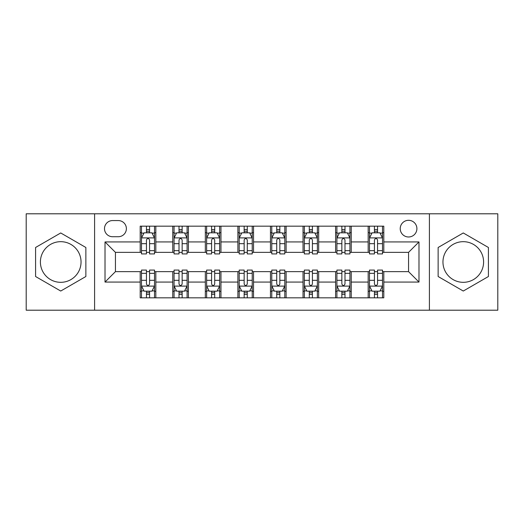 <?xml version="1.0" encoding="UTF-8"?>
<svg xmlns="http://www.w3.org/2000/svg" width="524" height="524" viewBox="0 0 524 524"><rect width="100%" height="100%" fill="white"/><g stroke="black" fill="none" stroke-linecap="round" stroke-linejoin="round"><path stroke-width="0.79" d="M463.275 241.675A20.325 20.325 0 0 0 442.957 262A20.325 20.325 0 0 0 463.275 282.325A20.325 20.325 0 0 0 483.6 262A20.325 20.325 0 0 0 463.275 241.675M408.563 220.309A8.338 8.338 0 0 0 400.225 228.647A8.338 8.338 0 0 0 408.563 236.986A8.338 8.338 0 0 0 416.901 228.647A8.338 8.338 0 0 0 408.563 220.309M60.725 282.325A20.325 20.325 0 0 1 40.4 262A20.325 20.325 0 0 1 60.725 241.675A20.325 20.325 0 0 1 81.043 262A20.325 20.325 0 0 1 60.725 282.325M429.405 310.201L497.8 310.201L497.8 213.799L429.405 213.799L429.405 310.201L94.595 310.201L94.595 213.799L26.2 213.799L26.2 310.201L94.595 310.201M112.575 236.724L118.306 236.724A8.076 8.076 0 0 0 126.382 228.647A8.076 8.076 0 0 0 118.306 220.571L112.575 220.571A8.076 8.076 0 0 0 104.499 228.647A8.076 8.076 0 0 0 112.575 236.724M429.405 213.799L94.595 213.799M140.19 282.063L105.016 282.063L105.016 241.937L140.19 241.937L140.19 252.358L115.437 252.358L115.437 271.642L140.19 271.642L140.19 297.829L383.81 297.829L383.81 271.642L408.563 271.642L408.563 252.358L383.81 252.358L383.81 241.937L418.984 241.937L418.984 282.063L383.81 282.063M383.81 241.937L383.81 226.172L140.19 226.172L140.19 241.937M368.176 226.172L368.176 252.358L369.479 252.358M374.431 252.358L377.555 252.358M382.507 252.358L383.81 252.358M368.176 252.358L349.934 252.358M335.609 226.172L335.609 252.358L336.906 252.358M341.858 252.358L344.989 252.358M335.609 252.358L317.367 252.358M303.036 226.172L303.036 252.358L304.339 252.358M309.291 252.358L312.415 252.358M303.036 252.358L284.801 252.358M270.469 226.172L270.469 252.358L271.773 252.358M276.724 252.358L279.849 252.358M270.469 252.358L252.227 252.358M237.896 226.172L237.896 252.358L239.199 252.358M244.151 252.358L247.276 252.358M237.896 252.358L219.661 252.358M205.329 226.172L205.329 252.358L206.633 252.358M211.585 252.358L214.709 252.358M205.329 252.358L187.094 252.358M172.763 226.172L172.763 252.358L174.066 252.358M179.012 252.358L182.142 252.358M172.763 252.358L154.521 252.358M140.19 252.358L141.493 252.358M146.445 252.358L149.569 252.358M140.19 271.642L141.493 271.642M146.445 271.642L149.569 271.642M154.521 271.642L155.825 271.642L155.825 297.829M174.066 271.642L155.825 271.642M179.012 271.642L182.142 271.642M187.094 271.642L188.391 271.642L188.391 297.829M206.633 271.642L188.391 271.642M211.585 271.642L214.709 271.642M219.661 271.642L220.964 271.642L220.964 297.829M239.199 271.642L220.964 271.642M244.151 271.642L247.276 271.642M252.227 271.642L253.531 271.642L253.531 297.829M271.773 271.642L253.531 271.642M276.724 271.642L279.849 271.642M284.801 271.642L286.104 271.642L286.104 297.829M304.339 271.642L286.104 271.642M309.291 271.642L312.415 271.642M317.367 271.642L318.671 271.642L318.671 297.829M336.906 271.642L318.671 271.642M341.858 271.642L344.989 271.642M349.934 271.642L351.237 271.642L351.237 297.829M369.479 271.642L351.237 271.642M374.431 271.642L377.555 271.642M382.507 271.642L383.81 271.642M155.825 226.172L155.825 252.358M140.19 232.689L141.493 232.689M146.445 232.689L149.569 232.689M154.521 232.689L155.825 232.689M140.19 291.311L141.493 291.311M146.445 291.311L149.569 291.311M154.521 291.311L155.825 291.311M172.763 271.642L172.763 297.829M188.391 226.172L188.391 252.358M172.763 232.689L174.066 232.689M179.012 232.689L182.142 232.689M187.094 232.689L188.391 232.689M172.763 291.311L174.066 291.311M179.012 291.311L182.142 291.311M187.094 291.311L188.391 291.311M205.329 271.642L205.329 297.829M205.329 291.311L206.633 291.311M211.585 291.311L214.709 291.311M219.661 291.311L220.964 291.311M220.964 226.172L220.964 252.358M205.329 232.689L206.633 232.689M211.585 232.689L214.709 232.689M219.661 232.689L220.964 232.689M237.896 271.642L237.896 297.829M237.896 291.311L239.199 291.311M244.151 291.311L247.276 291.311M252.227 291.311L253.531 291.311M253.531 226.172L253.531 252.358M237.896 232.689L239.199 232.689M244.151 232.689L247.276 232.689M252.227 232.689L253.531 232.689M270.469 271.642L270.469 297.829M270.469 291.311L271.773 291.311M276.724 291.311L279.849 291.311M284.801 291.311L286.104 291.311M286.104 226.172L286.104 252.358M270.469 232.689L271.773 232.689M276.724 232.689L279.849 232.689M284.801 232.689L286.104 232.689M303.036 271.642L303.036 297.829M303.036 291.311L304.339 291.311M309.291 291.311L312.415 291.311M317.367 291.311L318.671 291.311M318.671 226.172L318.671 252.358M303.036 232.689L304.339 232.689M309.291 232.689L312.415 232.689M317.367 232.689L318.671 232.689M335.609 271.642L335.609 297.829M335.609 291.311L336.906 291.311M341.858 291.311L344.989 291.311M349.934 291.311L351.237 291.311M351.237 226.172L351.237 252.358M335.609 232.689L336.906 232.689M341.858 232.689L344.989 232.689M349.934 232.689L351.237 232.689M368.176 271.642L368.176 297.829M368.176 291.311L369.479 291.311M374.431 291.311L377.555 291.311M382.507 291.311L383.81 291.311M368.176 232.689L369.479 232.689M374.431 232.689L377.555 232.689M382.507 232.689L383.81 232.689M115.437 252.358L105.016 241.937M115.437 271.642L105.016 282.063M418.984 241.937L408.563 252.358M418.984 282.063L408.563 271.642M60.725 291.036L85.864 276.515L85.864 247.485L60.725 232.964L35.58 247.485L35.58 276.515L60.725 291.036M488.42 247.485L463.275 232.964L438.136 247.485L438.136 276.515L463.275 291.036L488.42 276.515L488.42 247.485M149.569 229.564L146.445 229.564M154.521 250.655L149.569 250.655L149.569 253.924L154.521 253.924L154.521 238.027L151.914 232.82L144.1 232.82L141.493 238.027L141.493 253.924L146.445 253.924L146.445 250.655L141.493 250.655M141.493 238.027L141.493 226.172M154.521 238.027L154.521 226.172M146.445 232.82L146.445 226.172M149.569 226.172L149.569 232.82M149.569 250.655L149.569 239.985C148.528 237.975 147.486 237.975 146.445 239.985L146.445 250.655M146.445 294.436L149.569 294.436M141.493 273.345L146.445 273.345L146.445 270.076L141.493 270.076L141.493 285.973L144.1 291.18L151.914 291.18L154.521 285.973L154.521 270.076L149.569 270.076L149.569 273.345L154.521 273.345M154.521 285.973L154.521 297.829M141.493 285.973L141.493 297.829M149.569 291.18L149.569 297.829M146.445 297.829L146.445 291.18M146.445 273.345L146.445 284.015C147.486 286.025 148.528 286.025 149.569 284.015L149.569 273.345M182.142 229.564L179.012 229.564M187.094 250.655L182.142 250.655L182.142 253.924L187.094 253.924L187.094 238.027L184.487 232.82L176.667 232.82L174.066 238.027L174.066 253.924L179.012 253.924L179.012 250.655L174.066 250.655M174.066 238.027L174.066 226.172M187.094 238.027L187.094 226.172M179.012 232.82L179.012 226.172M182.142 226.172L182.142 232.82M182.142 250.655L182.142 239.985C181.101 237.975 180.059 237.975 179.012 239.985L179.012 250.655M214.709 229.564L211.585 229.564M219.661 250.655L214.709 250.655L214.709 253.924L219.661 253.924L219.661 238.027L217.054 232.82L209.24 232.82L206.633 238.027L206.633 253.924L211.585 253.924L211.585 250.655L206.633 250.655M206.633 238.027L206.633 226.172M219.661 238.027L219.661 226.172M211.585 232.82L211.585 226.172M214.709 226.172L214.709 232.82M214.709 250.655L214.709 239.985C213.668 237.975 212.626 237.975 211.585 239.985L211.585 250.655M247.276 229.564L244.151 229.564M252.227 250.655L247.276 250.655L247.276 253.924L252.227 253.924L252.227 238.027L249.621 232.82L241.806 232.82L239.199 238.027L239.199 253.924L244.151 253.924L244.151 250.655L239.199 250.655M239.199 238.027L239.199 226.172M252.227 238.027L252.227 226.172M244.151 232.82L244.151 226.172M247.276 226.172L247.276 232.82M247.276 250.655L247.276 239.985C246.241 237.975 245.193 237.975 244.151 239.985L244.151 250.655M179.012 294.436L182.142 294.436M174.066 273.345L179.012 273.345L179.012 270.076L174.066 270.076L174.066 285.973L176.667 291.18L184.487 291.18L187.094 285.973L187.094 270.076L182.142 270.076L182.142 273.345L187.094 273.345M187.094 285.973L187.094 297.829M174.066 285.973L174.066 297.829M182.142 291.18L182.142 297.829M179.012 297.829L179.012 291.18M179.012 273.345L179.012 284.015C180.053 286.025 181.094 286.025 182.142 284.015L182.142 273.345M211.585 294.436L214.709 294.436M206.633 273.345L211.585 273.345L211.585 270.076L206.633 270.076L206.633 285.973L209.24 291.18L217.054 291.18L219.661 285.973L219.661 270.076L214.709 270.076L214.709 273.345L219.661 273.345M219.661 285.973L219.661 297.829M206.633 285.973L206.633 297.829M214.709 291.18L214.709 297.829M211.585 297.829L211.585 291.18M211.585 273.345L211.585 284.015C212.626 286.025 213.668 286.025 214.709 284.015L214.709 273.345M244.151 294.436L247.276 294.436M239.199 273.345L244.151 273.345L244.151 270.076L239.199 270.076L239.199 285.973L241.806 291.18L249.621 291.18L252.227 285.973L252.227 270.076L247.276 270.076L247.276 273.345L252.227 273.345M252.227 285.973L252.227 297.829M239.199 285.973L239.199 297.829M247.276 291.18L247.276 297.829M244.151 297.829L244.151 291.18M244.151 273.345L244.151 284.015C245.193 286.025 246.234 286.025 247.276 284.015L247.276 273.345M279.849 229.564L276.724 229.564M284.801 250.655L279.849 250.655L279.849 253.924L284.801 253.924L284.801 238.027L282.194 232.82L274.38 232.82L271.773 238.027L271.773 253.924L276.724 253.924L276.724 250.655L271.773 250.655M271.773 238.027L271.773 226.172M284.801 238.027L284.801 226.172M276.724 232.82L276.724 226.172M279.849 226.172L279.849 232.82M279.849 250.655L279.849 239.985C278.807 237.975 277.766 237.975 276.724 239.985L276.724 250.655M276.724 294.436L279.849 294.436M271.773 273.345L276.724 273.345L276.724 270.076L271.773 270.076L271.773 285.973L274.38 291.18L282.194 291.18L284.801 285.973L284.801 270.076L279.849 270.076L279.849 273.345L284.801 273.345M284.801 285.973L284.801 297.829M271.773 285.973L271.773 297.829M279.849 291.18L279.849 297.829M276.724 297.829L276.724 291.18M276.724 273.345L276.724 284.015C277.759 286.025 278.807 286.025 279.849 284.015L279.849 273.345M312.415 229.564L309.291 229.564M317.367 250.655L312.415 250.655L312.415 253.924L317.367 253.924L317.367 238.027L314.76 232.82L306.946 232.82L304.339 238.027L304.339 253.924L309.291 253.924L309.291 250.655L304.339 250.655M304.339 238.027L304.339 226.172M317.367 238.027L317.367 226.172M309.291 232.82L309.291 226.172M312.415 226.172L312.415 232.82M312.415 250.655L312.415 239.985C311.374 237.975 310.332 237.975 309.291 239.985L309.291 250.655M344.989 229.564L341.858 229.564M349.934 250.655L344.989 250.655L344.989 253.924L349.934 253.924L349.934 238.027L347.333 232.82L339.513 232.82L336.906 238.027L336.906 253.924L341.858 253.924L341.858 250.655L336.906 250.655M336.906 238.027L336.906 226.172M349.934 238.027L349.934 226.172M341.858 232.82L341.858 226.172M344.989 226.172L344.989 232.82M344.989 250.655L344.989 239.985C343.947 237.975 342.906 237.975 341.858 239.985L341.858 250.655M377.555 229.564L374.431 229.564M382.507 250.655L377.555 250.655L377.555 253.924L382.507 253.924L382.507 238.027L379.9 232.82L372.086 232.82L369.479 238.027L369.479 253.924L374.431 253.924L374.431 250.655L369.479 250.655M369.479 238.027L369.479 226.172M382.507 238.027L382.507 226.172M374.431 232.82L374.431 226.172M377.555 226.172L377.555 232.82M377.555 250.655L377.555 239.985C376.514 237.975 375.472 237.975 374.431 239.985L374.431 250.655M309.291 294.436L312.415 294.436M304.339 273.345L309.291 273.345L309.291 270.076L304.339 270.076L304.339 285.973L306.946 291.18L314.76 291.18L317.367 285.973L317.367 270.076L312.415 270.076L312.415 273.345L317.367 273.345M317.367 285.973L317.367 297.829M304.339 285.973L304.339 297.829M312.415 291.18L312.415 297.829M309.291 297.829L309.291 291.18M309.291 273.345L309.291 284.015C310.332 286.025 311.374 286.025 312.415 284.015L312.415 273.345M341.858 294.436L344.989 294.436M336.906 273.345L341.858 273.345L341.858 270.076L336.906 270.076L336.906 285.973L339.513 291.18L347.333 291.18L349.934 285.973L349.934 270.076L344.989 270.076L344.989 273.345L349.934 273.345M349.934 285.973L349.934 297.829M336.906 285.973L336.906 297.829M344.989 291.18L344.989 297.829M341.858 297.829L341.858 291.18M341.858 273.345L341.858 284.015C342.899 286.025 343.941 286.025 344.989 284.015L344.989 273.345M374.431 294.436L377.555 294.436M369.479 273.345L374.431 273.345L374.431 270.076L369.479 270.076L369.479 285.973L372.086 291.18L379.9 291.18L382.507 285.973L382.507 270.076L377.555 270.076L377.555 273.345L382.507 273.345M382.507 285.973L382.507 297.829M369.479 285.973L369.479 297.829M377.555 291.18L377.555 297.829M374.431 297.829L374.431 291.18M374.431 273.345L374.431 284.015C375.472 286.025 376.514 286.025 377.555 284.015L377.555 273.345M172.763 282.063L155.825 282.063M172.763 241.937L155.825 241.937M205.329 241.937L188.391 241.937M205.329 282.063L188.391 282.063M237.896 241.937L220.964 241.937M237.896 282.063L220.964 282.063M270.469 241.937L253.531 241.937M270.469 282.063L253.531 282.063M303.036 241.937L286.104 241.937M303.036 282.063L286.104 282.063M335.609 241.937L318.671 241.937M335.609 282.063L318.671 282.063M368.176 241.937L351.237 241.937M368.176 282.063L351.237 282.063M154.456 237.896L141.559 237.896M141.493 233.128L143.943 233.128M152.071 233.128L154.521 233.128M146.445 243.673L141.493 243.673M154.521 243.673L149.569 243.673M149.569 231.222L146.445 231.222M141.559 286.104L154.456 286.104M154.521 290.872L152.071 290.872M143.943 290.872L141.493 290.872M149.569 280.327L154.521 280.327M141.493 280.327L146.445 280.327M146.445 292.778L149.569 292.778M187.029 237.896L174.132 237.896M174.066 233.128L176.516 233.128M184.644 233.128L187.094 233.128M179.012 243.673L174.066 243.673M187.094 243.673L182.142 243.673M182.142 231.222L179.012 231.222M219.595 237.896L206.698 237.896M206.633 233.128L209.083 233.128M217.211 233.128L219.661 233.128M211.585 243.673L206.633 243.673M219.661 243.673L214.709 243.673M214.709 231.222L211.585 231.222M252.162 237.896L239.265 237.896M239.199 233.128L241.649 233.128M249.778 233.128L252.227 233.128M244.151 243.673L239.199 243.673M252.227 243.673L247.276 243.673M247.276 231.222L244.151 231.222M174.132 286.104L187.029 286.104M187.094 290.872L184.644 290.872M176.516 290.872L174.066 290.872M182.142 280.327L187.094 280.327M174.066 280.327L179.012 280.327M179.012 292.778L182.142 292.778M206.698 286.104L219.595 286.104M219.661 290.872L217.211 290.872M209.083 290.872L206.633 290.872M214.709 280.327L219.661 280.327M206.633 280.327L211.585 280.327M211.585 292.778L214.709 292.778M239.265 286.104L252.162 286.104M252.227 290.872L249.778 290.872M241.649 290.872L239.199 290.872M247.276 280.327L252.227 280.327M239.199 280.327L244.151 280.327M244.151 292.778L247.276 292.778M284.735 237.896L271.838 237.896M271.773 233.128L274.222 233.128M282.351 233.128L284.801 233.128M276.724 243.673L271.773 243.673M284.801 243.673L279.849 243.673M279.849 231.222L276.724 231.222M271.838 286.104L284.735 286.104M284.801 290.872L282.351 290.872M274.222 290.872L271.773 290.872M279.849 280.327L284.801 280.327M271.773 280.327L276.724 280.327M276.724 292.778L279.849 292.778M317.302 237.896L304.405 237.896M304.339 233.128L306.789 233.128M314.917 233.128L317.367 233.128M309.291 243.673L304.339 243.673M317.367 243.673L312.415 243.673M312.415 231.222L309.291 231.222M349.868 237.896L336.971 237.896M336.906 233.128L339.356 233.128M347.484 233.128L349.934 233.128M341.858 243.673L336.906 243.673M349.934 243.673L344.989 243.673M344.989 231.222L341.858 231.222M382.441 237.896L369.544 237.896M369.479 233.128L371.929 233.128M380.057 233.128L382.507 233.128M374.431 243.673L369.479 243.673M382.507 243.673L377.555 243.673M377.555 231.222L374.431 231.222M304.405 286.104L317.302 286.104M317.367 290.872L314.917 290.872M306.789 290.872L304.339 290.872M312.415 280.327L317.367 280.327M304.339 280.327L309.291 280.327M309.291 292.778L312.415 292.778M336.971 286.104L349.868 286.104M349.934 290.872L347.484 290.872M339.356 290.872L336.906 290.872M344.989 280.327L349.934 280.327M336.906 280.327L341.858 280.327M341.858 292.778L344.989 292.778M369.544 286.104L382.441 286.104M382.507 290.872L380.057 290.872M371.929 290.872L369.479 290.872M377.555 280.327L382.507 280.327M369.479 280.327L374.431 280.327M374.431 292.778L377.555 292.778"/></g></svg>
